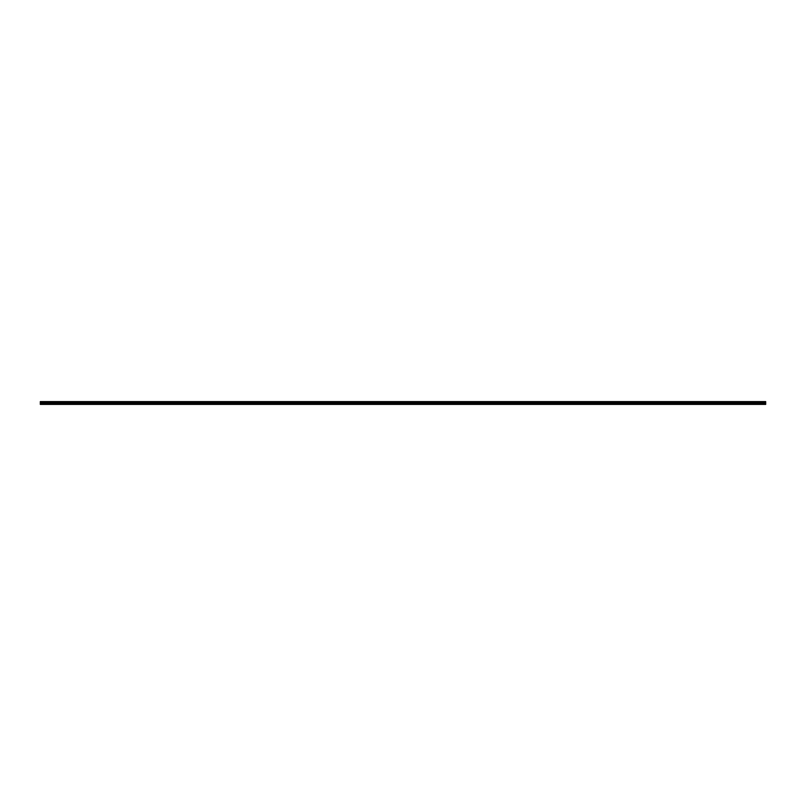 <?xml version="1.0" encoding="UTF-8"?>
<svg xmlns="http://www.w3.org/2000/svg" width="806" height="806" viewBox="0 0 806 806"><rect width="100%" height="100%" fill="white"/><g stroke="black" fill="none" stroke-linecap="round" stroke-linejoin="round"><path stroke-width="1.21" d="M40.3 402.204L765.7 402.204L40.3 402.154L765.7 402.597L40.3 402.557L765.7 403L40.3 402.95L765.7 403.403L40.3 403.353L765.7 403.796L40.3 403.746L40.3 404.39L765.7 404.39L40.3 404.39L40.3 403.796L765.7 403.796L40.3 404.219L765.7 404.219L765.7 403.705L40.3 403.746L765.7 403.705L40.3 403.705L765.7 403.705L40.3 403.353L765.7 403.302L40.3 403.302L765.7 403.302L40.3 402.95L765.7 402.506L40.3 402.204L765.7 402.103L40.3 402.174M765.7 401.61L40.3 402.123L765.7 402.103L40.3 401.61L765.7 401.61"/></g></svg>
